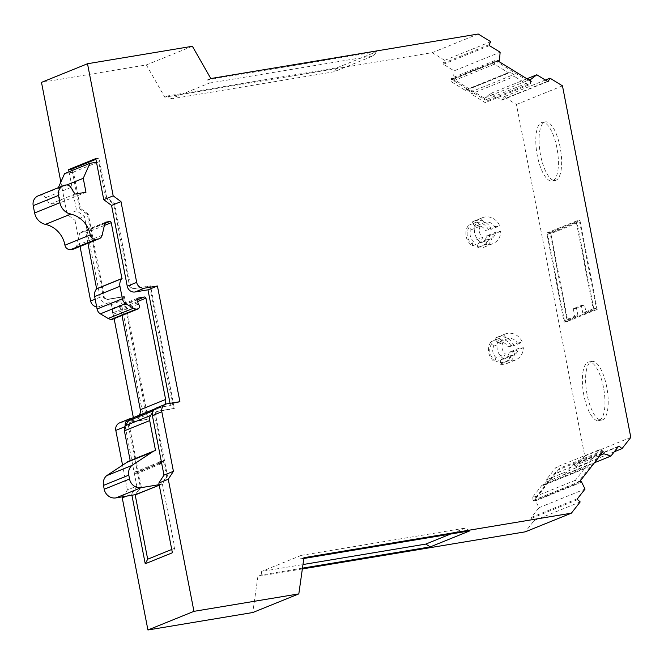 <?xml version="1.0" encoding="UTF-8"?>
<svg xmlns="http://www.w3.org/2000/svg" width="664" height="664" viewBox="0 0 664 664"><rect width="100%" height="100%" fill="white"/><g stroke="black" fill="none" stroke-linecap="round" stroke-linejoin="round"><path stroke-width="0.5" stroke-dasharray="3.32 2.49" d="M128.617 461.256A6.989 6.532 -112.1 0 1 128.808 461.181L129.455 460.949A2.1 1.959 -112.1 0 1 130.227 460.841L130.185 460.625M577.489 498.681L531.466 517.331L539.019 507.694L535.616 500.814A1.394 1.303 67.9 0 0 533.499 500.424L557.129 470.303L558.507 469.738L533.756 501.071L532.138 497.792L542.056 485.143A1.394 1.303 67.9 0 0 543.916 485.002L587.175 467.481L589.632 464.344A1.394 1.303 67.9 0 0 589.416 462.393L599.343 449.744L602.68 450.823L601.775 452.217L577.016 483.541L575.397 480.263L585.324 467.614A1.394 1.303 67.9 0 0 587.175 467.481M542.056 485.143L585.324 467.614M618.118 446.889L573.372 465.007A0.697 0.656 67.9 0 0 572.451 465.082L564.89 474.71L594.471 462.733M587.125 394.707A29.714 10.325 80.5 0 1 592.022 361.432A29.714 10.325 80.5 0 1 606.688 386.78A29.714 10.325 80.5 0 1 601.783 420.055A29.714 10.325 80.5 0 1 587.125 394.707M603.451 387.319A29.714 10.325 -99.5 0 0 588.794 361.971A29.714 10.325 -99.5 0 0 583.888 395.246A29.714 10.325 -99.5 0 0 598.554 420.594A29.714 10.325 -99.5 0 0 603.451 387.319M540.554 155.127A29.714 10.325 80.5 0 1 545.451 121.852A29.714 10.325 80.5 0 1 560.117 147.2A29.714 10.325 80.5 0 1 555.212 180.475A29.714 10.325 80.5 0 1 540.554 155.127M556.88 147.74A29.714 10.325 -99.5 0 0 542.222 122.392A29.714 10.325 -99.5 0 0 537.325 155.658A29.714 10.325 -99.5 0 0 551.983 181.015A29.714 10.325 -99.5 0 0 556.88 147.74M547.51 81.365L501.486 100.007L490.779 93.416L485.06 97.815A1.394 1.303 67.9 0 0 485.16 100.056L451.669 79.448A1.394 1.303 67.9 0 0 453.512 78.394L454.11 70.849L500.133 52.207M497.693 60.806L496.315 61.362L531.183 82.983L528.461 85.083L514.392 76.426A1.394 1.303 67.9 0 0 513.861 74.517L510.375 72.376A1.394 1.303 67.9 0 0 508.582 72.849L494.522 64.192L494.804 60.598L496.315 61.362L453.055 78.883L451.545 78.12L451.254 81.713L465.323 90.37A1.394 1.303 -112.1 0 1 467.116 89.897L470.602 92.047A1.394 1.303 -112.1 0 1 471.133 93.948L514.392 76.426M451.669 79.448L453.055 78.883L486.538 99.5L531.183 81.415M500.1 364.187A13.986 13.072 67.9 0 0 504.333 364.212A13.986 13.072 67.9 0 0 506.922 363.482A13.986 13.072 67.9 0 0 514.874 351.148L512.193 351.762A11.886 11.114 -112.1 0 1 503.237 362.436A11.886 11.114 -112.1 0 1 500.05 362.478L500.1 364.187L508.616 360.735A13.986 13.072 -112.1 0 0 512.849 360.759A13.986 13.072 -112.1 0 0 515.43 360.029A13.986 13.072 -112.1 0 0 523.39 347.695L518.376 348.534L509.172 352.26A8.74 8.167 -112.1 0 1 504.258 358.9A8.74 8.167 -112.1 0 1 501.021 359.456L500.05 362.478M477.474 247.821A13.986 13.072 67.9 0 0 481.707 247.846A13.986 13.072 67.9 0 0 484.297 247.116A13.986 13.072 67.9 0 0 492.256 234.782L489.575 235.388A11.886 11.114 -112.1 0 1 480.62 246.07A11.886 11.114 -112.1 0 1 477.424 246.112L477.474 247.821L485.99 244.369A13.986 13.072 -112.1 0 0 490.223 244.393A13.986 13.072 -112.1 0 0 492.812 243.663A13.986 13.072 -112.1 0 0 500.772 231.329L495.759 232.168L486.546 235.894A8.74 8.167 -112.1 0 1 481.641 242.534A8.74 8.167 -112.1 0 1 478.404 243.082L477.424 246.112M495.709 340.151L497.759 342.674L506.964 338.947A8.74 8.167 67.9 0 1 508.524 338.515A8.74 8.167 67.9 0 1 517.314 343.056L508.101 346.782L513.811 345.67A13.986 13.072 67.9 0 0 496.423 337.561A13.986 13.072 67.9 0 0 495.054 338.217L495.709 340.151A11.886 11.114 -112.1 0 1 511.131 346.284M497.759 342.674A8.74 8.167 -112.1 0 1 499.32 342.242A8.74 8.167 -112.1 0 1 508.101 346.782M473.083 223.785L475.142 226.308L484.346 222.581A8.74 8.167 67.9 0 1 485.899 222.149A8.74 8.167 67.9 0 1 494.688 226.69L485.484 230.416L491.186 229.304A13.986 13.072 67.9 0 0 473.797 221.195A13.986 13.072 67.9 0 0 472.428 221.851L473.083 223.785A11.886 11.114 -112.1 0 1 488.513 229.918M475.142 226.308A8.74 8.167 -112.1 0 1 476.694 225.876A8.74 8.167 -112.1 0 1 485.484 230.416M576.385 222.54L547.617 234.193L564.383 320.438L574.742 316.247L573.281 308.718L581.332 305.457L582.793 312.985L593.151 308.793L576.385 222.54L579.622 222L596.388 308.254L593.151 308.793M576.684 220.888L546.771 233.006L564.085 322.09L594.006 309.972L576.684 220.888L579.929 220.398L597.226 309.391L594.006 309.972M159.153 484.662L161.443 484.28L166.564 476.387L163.892 462.65L138.577 472.901L141.249 486.637L136.128 494.539M161.443 484.28L159.244 485.168L162.348 483.94L174.839 548.207L172.383 552.763M141.249 486.637L140.328 487.011L135.365 494.663M95.906 159.31L99.002 158.057L106.713 197.714L114.507 203.483L130.484 285.669A3.494 3.27 67.9 0 0 134.385 288.558L150.545 285.86L174.366 408.393L158.198 411.082A3.494 3.27 67.9 0 0 155.633 415.041L167.486 476.013L162.348 483.94M167.486 476.013L166.564 476.387M161.452 462.161L163.626 461.281L154.712 415.415A3.494 3.27 -112.1 0 1 157.277 411.456L173.445 408.767L149.624 286.234L133.464 288.931A3.494 3.27 -112.1 0 1 129.563 286.043L113.585 203.856L105.792 198.088L98.745 161.858L73.43 172.109L80.477 208.338L79.555 208.712L87.349 214.48L103.327 296.667A3.494 3.27 67.9 0 0 107.228 299.555L123.396 296.866L147.209 419.391L131.04 422.08A3.494 3.27 67.9 0 0 128.476 426.039L140.328 487.011M147.209 419.391L131.962 421.706A3.494 3.27 -112.1 0 0 129.397 425.674L138.311 471.531L160.107 462.7M148.13 419.017L124.317 296.493L123.396 296.866M124.317 296.493L108.149 299.182A3.494 3.27 -112.1 0 1 104.248 296.293L88.27 214.107L87.349 214.48M88.27 214.107L80.477 208.338M106.713 197.714L105.792 198.088M72.135 170.532L79.555 208.712M95.765 158.596L99.002 158.057M156.239 408.028A6.989 6.532 -112.1 0 1 157.534 407.663L166.971 403.837M170.042 403.33L170.465 405.505L157.534 407.663M469.888 530.835L465.356 528.063L301.232 555.386L300.717 559.005L303.83 558.49M373.541 55.743L376.754 51.676L207.583 79.846L209.426 83.075L373.541 55.743L333.967 71.778L169.843 99.102L168 95.873L337.171 67.711L333.967 71.778M179.903 401.687L170.465 405.505M603.153 451.661L558.507 469.738L559.42 468.352L556.083 467.265L546.157 479.914L589.416 462.393M579.523 481.782L533.499 500.424M489.575 235.388L486.546 235.894M472.469 245.829L472.411 244.12A11.886 11.114 -112.1 0 1 469.141 227.271L468.485 225.337A13.986 13.072 67.9 0 0 472.469 245.829L480.977 242.377L482.595 237.363L473.39 241.09A8.74 8.167 -112.1 0 1 471.191 229.794L469.141 227.271M472.411 244.12L473.39 241.09M512.193 351.762L509.172 352.26M495.087 362.195L495.037 360.486A11.886 11.114 -112.1 0 1 491.758 343.637L491.103 341.703A13.986 13.072 67.9 0 0 495.087 362.195L503.602 358.743L505.213 353.729L496.008 357.464A8.74 8.167 -112.1 0 1 493.809 346.16L491.758 343.637M495.037 360.486L496.008 357.464M473.797 221.195L482.313 217.742A13.986 13.072 -112.1 0 0 480.944 218.398L472.428 221.851M482.313 217.742A13.986 13.072 -112.1 0 1 499.701 225.86L491.186 229.304M494.688 226.69L499.701 225.86M480.944 218.398L484.346 222.581M496.423 337.561L504.93 334.108A13.986 13.072 -112.1 0 0 503.561 334.764L495.054 338.217M504.93 334.108A13.986 13.072 -112.1 0 1 522.327 342.226L513.811 345.67M517.314 343.056L522.327 342.226M503.561 334.764L506.964 338.947M500.772 231.329L492.256 234.782M478.404 243.082L487.608 239.355L485.99 244.369M487.608 239.355A8.74 8.167 67.9 0 0 490.845 238.808A8.74 8.167 67.9 0 0 495.759 232.168M480.977 242.377A13.986 13.072 -112.1 0 1 476.993 221.884L468.485 225.337M471.191 229.794L480.396 226.059L476.993 221.884M480.396 226.059A8.74 8.167 67.9 0 0 482.595 237.363M523.39 347.695L514.874 351.148M501.021 359.456L510.226 355.721L508.616 360.735M510.226 355.721A8.74 8.167 67.9 0 0 513.463 355.174A8.74 8.167 67.9 0 0 518.376 348.534M503.602 358.743A13.986 13.072 -112.1 0 1 499.619 338.25L491.103 341.703M493.809 346.16L503.013 342.433L499.619 338.25M503.013 342.433A8.74 8.167 67.9 0 0 505.213 353.729M122.998 496.722L127.38 489.957L136.817 486.131L125.247 426.579L124.782 426.769M127.38 489.957L122.566 465.182M119.653 422.843A6.989 6.532 -112.1 0 1 120.948 422.478L130.376 418.66M125.156 426.006A6.989 6.532 67.9 0 0 125.247 426.579M133.356 417.623L133.879 420.329L143.316 416.502L120.823 300.825L111.394 304.643L114.108 318.645M133.879 420.329L120.948 422.478M131.123 418.536L143.316 416.502M120.823 300.825L107.892 302.975A6.989 6.532 -112.1 0 1 100.098 297.206L84.394 216.439L76.601 210.671L67.164 214.489L74.957 220.257L84.394 216.439M96.645 306.834A6.989 6.532 67.9 0 0 98.455 306.801L111.394 304.643M80.053 246.468L74.957 220.257M126.567 496.124L131.679 494.058L136.817 486.131M485.16 100.056L486.538 99.5L487.916 100.513L485.201 102.605L471.133 93.948M543.916 485.002L546.372 481.873A1.394 1.303 67.9 0 0 546.157 479.914M489.152 44.662L443.129 63.304A0.697 0.656 67.9 0 0 443.394 64.259L454.11 70.849M501.486 100.007A0.697 0.656 67.9 0 0 502.382 99.774L503.951 96.803L516.443 104.497L584.776 456.052L575.962 467.29L573.372 465.007M557.129 470.303A1.394 1.303 67.9 0 0 557.885 472.436L564.89 474.71M531.466 517.331A0.697 0.656 67.9 0 0 531.573 518.302L534.163 520.576L525.349 531.814M302.46 568.16L261.143 575.041L257.914 576.344L302.352 568.94M257.914 576.344L252.801 612.523M60.847 182.019L67.164 214.489M192.386 46.273L146.362 64.914L41.483 82.377M146.362 64.914L164.78 97.185L432.206 52.655L444.697 60.341L443.129 63.304M261.143 575.041L261.649 571.422L302.975 564.541M564.085 322.09L567.313 321.5L550.016 232.516L546.771 233.006M69.039 171.785L76.601 210.671M131.679 494.058L131.912 495.236M174.839 548.207L171.744 549.46M580.187 501.934L534.163 520.576M465.356 528.063L450.541 534.055M300.717 559.005L303.938 557.702M301.232 555.386L261.649 571.422M533.756 501.071L577.016 483.541M535.616 500.814L581.647 482.172M539.019 507.694L585.042 489.053M174.366 408.393L173.445 408.767M150.545 285.86L149.624 286.234M114.507 203.483L113.585 203.856M169.843 99.102L209.426 83.075M168 95.873L164.78 97.185M207.583 79.846L210.803 78.543M337.171 67.711L376.754 51.676M478.229 34.013L432.206 52.655M490.721 41.699L444.697 60.341M453.512 78.394L499.536 59.752M494.804 60.598L451.545 78.12M494.522 64.192L451.254 81.713M465.323 90.37L508.582 72.849M528.461 85.083L485.201 102.605M487.916 100.513L531.183 82.983M485.06 97.815L528.951 80.037M490.779 93.416L526.909 78.784M545.351 80.037L503.951 96.803M562.466 85.847L516.443 104.497M564.101 322.04L594.023 309.922M567.313 321.5L597.226 309.391M550.016 232.516L579.929 220.398M546.804 233.047L576.726 220.938M630.8 437.41L584.776 456.052M614.3 451.761L575.962 467.29M557.885 472.436L600.347 455.23M602.68 450.823L559.42 468.352M599.343 449.744L556.083 467.265M575.397 480.263L532.138 497.792M131.389 418.42A6.989 6.532 -112.1 0 1 132.684 418.054L135.182 417.639A6.989 6.532 67.9 0 0 136.477 417.274A6.989 6.532 67.9 0 0 139.05 415.324M121.993 315.45L120.624 308.411A1.394 1.303 67.9 0 0 119.063 307.258L112.722 308.312A2.1 1.959 67.9 0 0 112.507 309.308L112.606 312.943A2.1 1.959 67.9 0 0 113.137 314.321A3.494 3.27 -112.1 0 1 113.627 318.355A2.1 1.959 -112.1 0 1 112.672 319.226M87.93 243.273L85.922 232.923A1.394 1.303 67.9 0 0 84.361 231.769L80.618 232.392A1.394 1.303 67.9 0 0 79.597 233.379L76.816 245.514A5.246 4.905 -112.1 0 1 73.961 248.934M38.197 195.838A9.088 8.499 -112.1 0 1 39.873 195.365L40.479 195.257A5.246 4.905 -112.1 0 1 45.6 197.731L49.659 204.329L60.648 202.503L57.942 188.559L58.332 187.68M64.607 173.578L73.43 172.109M138.311 471.531L134.501 472.17L135 473.498L138.577 472.901M163.892 462.65L161.618 463.024M161.352 461.654L163.626 461.281M96.471 162.232L98.745 161.858M152.405 412.742L153.816 410.568A6.989 6.532 67.9 0 1 156.704 408.169A6.989 6.532 67.9 0 1 157.999 407.804L160.497 407.389A6.989 6.532 67.9 0 0 161.784 407.024A6.989 6.532 67.9 0 0 164.689 404.6M112.722 308.312L138.037 298.061M130.227 460.841L155.534 450.582M134.501 472.17L159.816 461.912M66.84 184.957L57.942 188.559M85.963 192.253L60.648 202.503M74.966 194.079L49.659 204.329M160.306 463.248L135 473.498M582.793 312.985L586.03 312.445L596.388 308.254M547.617 234.193L550.854 233.653L579.622 222M564.383 320.438L567.62 319.899L550.854 233.653M567.62 319.899L577.979 315.707L576.51 308.179L584.569 304.917L586.03 312.445M577.979 315.707L574.742 316.247M581.332 305.457L584.569 304.917M573.281 308.718L576.51 308.179M154.762 450.69L129.455 460.949M129.397 425.674L128.476 426.039M155.633 415.041L154.712 415.415M131.962 421.706L131.04 422.08M108.149 299.182L107.228 299.555M104.248 296.293L103.327 296.667M107.892 302.975L98.455 306.801M100.098 297.206L95.159 299.207M577.597 499.66L531.573 518.302M158.198 411.082L157.277 411.456M134.385 288.558L133.464 288.931M130.484 285.669L129.563 286.043M489.418 45.617L443.394 64.259M470.602 92.047L513.861 74.517M467.116 89.897L510.375 72.376M547.659 81.44L502.382 99.774M618.474 446.44L572.451 465.082M546.372 481.873L589.632 464.344M102.123 235.255L76.816 245.514M104.912 223.121L79.597 233.379M105.435 222.34L80.618 232.392M104.829 223.477L84.361 231.769M104.381 225.445L85.922 232.923M137.838 299.655L119.063 307.258M137.888 301.414L120.624 308.411M160.497 407.389L135.182 417.639M157.999 407.804L132.684 418.054M153.816 410.568L153.093 410.858M70.915 187.472L45.6 197.731M65.794 185.007L40.479 195.257M65.188 185.107L39.873 195.365M154.123 450.931L128.808 461.181M138.942 308.104L113.627 318.355M138.452 304.07L113.137 314.321M137.921 302.684L112.606 312.943M137.822 299.049L112.507 309.308M588.794 361.971L592.022 361.432M542.222 122.392L545.451 121.852M131.314 421.889L130.393 422.262M484.297 247.116L492.812 243.663M490.845 238.808L481.641 242.534M506.922 363.482L515.43 360.029M513.463 355.174L504.258 358.9M533.939 500.125L579.664 481.599M157.551 411.265L156.629 411.638M452.724 79.497L498.158 61.088M465.962 89.789L509.222 72.268M551.983 181.015L555.212 180.475M548.091 81.423L502.067 100.065M598.554 420.594L601.783 420.055M618.732 446.241L572.7 464.883M543.401 485.392L586.669 467.871M105.667 222.208L80.352 232.466M161.784 407.024L136.477 417.274M156.704 408.169L154.579 409.024"/><path stroke-width="1" d="M152.405 412.742L150.662 415.432A6.989 6.532 67.9 0 0 149.707 420.594L155.534 450.582A2.1 1.959 67.9 0 0 154.762 450.69L154.123 450.931A6.989 6.532 67.9 0 0 153.932 451.005A6.989 6.532 67.9 0 0 152.147 452.109L131.879 465.472A10.491 9.802 67.9 0 0 128.791 475.142L129.538 478.993A10.491 9.802 67.9 0 0 141.233 487.65L159.153 484.662M594.471 462.733L610.913 456.068L618.474 446.44A0.697 0.656 -112.1 0 1 619.404 446.366L621.985 448.648L630.8 437.41L562.466 85.847L549.975 78.161L548.406 81.132A0.697 0.656 -112.1 0 1 547.51 81.365L536.803 74.775L531.084 79.174A1.394 1.303 -112.1 0 0 531.183 81.415L497.693 60.806A1.394 1.303 -112.1 0 0 499.536 59.752L500.133 52.207L489.418 45.617A0.697 0.656 -112.1 0 1 489.152 44.662L490.721 41.699L478.229 34.013L210.803 78.543L192.386 46.273L87.507 63.736L113.187 195.847L103.75 199.665L95.765 158.596L68.616 169.594L71.845 169.054L95.906 159.31M135.365 494.663L159.252 485.193L136.128 494.539L115.926 497.9A10.491 9.802 -112.1 0 1 104.223 489.244L103.476 485.401A10.491 9.802 -112.1 0 1 106.572 475.723L126.841 462.36A6.989 6.532 -112.1 0 1 128.617 461.256L153.932 451.005M160.107 462.7L161.452 462.161M71.845 169.054L72.135 170.532M144.478 288.159L135.049 291.977A6.989 6.532 -112.1 0 1 127.247 286.209L136.684 282.391A6.989 6.532 67.9 0 0 144.478 288.159L157.418 286.001L179.903 401.687L166.971 403.837A6.989 6.532 67.9 0 0 165.676 404.202A6.989 6.532 67.9 0 0 161.833 411.763L173.412 471.315L168.274 479.234L193.954 611.345L298.825 593.882L303.938 557.702L571.372 513.172L580.187 501.934L577.597 499.66A0.697 0.656 -112.1 0 1 577.489 498.681L585.042 489.053L581.647 482.172A1.394 1.303 -112.1 0 0 579.523 481.782L603.153 451.661A1.394 1.303 -112.1 0 0 603.908 453.794L610.913 456.068M136.684 282.391L120.981 201.615L113.187 195.847M135.19 494.937L147.682 559.204L145.233 563.761L172.383 552.763L158.837 483.06L163.975 475.134L152.396 415.581A6.989 6.532 -112.1 0 1 156.239 408.028L165.676 404.202M135.049 291.977L147.981 289.828L170.042 403.33M127.247 286.209L111.552 205.433L103.75 199.665M173.412 471.315L163.975 475.134M303.83 558.49L469.888 530.835L430.305 546.87L302.46 568.16M168.274 479.234L158.837 483.06M120.981 201.615L111.552 205.433M157.418 286.001L147.981 289.828M122.566 465.182L115.81 430.405A6.989 6.532 -112.1 0 1 119.653 422.843L129.082 419.026A6.989 6.532 67.9 0 0 125.156 426.006M131.123 418.536L130.376 418.66A6.989 6.532 67.9 0 0 129.082 419.026M114.108 318.645L133.356 417.623M95.159 299.207L90.661 301.033A6.989 6.532 67.9 0 0 96.645 306.834M90.661 301.033L80.053 246.468M122.998 496.722L122.251 497.875L126.567 496.124M302.352 568.94L525.349 531.814L571.372 513.172M122.251 497.875L147.931 629.987L252.801 612.523L298.825 593.882M87.507 63.736L41.483 82.377L60.847 182.019M302.975 564.541L425.773 544.09L430.305 546.87M68.616 169.594L69.039 171.785M131.912 495.236L145.233 563.761M171.744 549.46L147.682 559.204M450.541 534.055L425.773 544.09M147.931 629.987L193.954 611.345M528.951 80.037L531.084 79.174M526.909 78.784L536.803 74.775M549.975 78.161L545.351 80.037M621.985 448.648L614.3 451.761M600.347 455.23L603.908 453.794M130.185 460.625L124.392 430.845A6.989 6.532 -112.1 0 1 125.347 425.69L128.501 420.818A6.989 6.532 -112.1 0 1 131.389 418.42L154.579 409.024M139.05 415.324A6.989 6.532 67.9 0 0 140.311 409.721L121.993 315.45M96.471 162.232L89.922 163.327L83.249 178.309L85.963 192.253L74.966 194.079L70.915 187.472A5.246 4.905 67.9 0 0 65.794 185.007L65.188 185.107A9.088 8.499 67.9 0 0 63.512 185.58A9.088 8.499 67.9 0 0 58.515 195.407L59.934 202.719A13.986 13.072 67.9 0 0 70.741 214.123A25.174 23.53 67.9 0 1 90.254 234.931A5.246 4.905 67.9 0 0 96.114 239.322L98.305 238.957A5.246 4.905 67.9 0 0 102.123 235.255L104.912 223.121A1.394 1.303 67.9 0 1 105.925 222.141L109.676 221.519A1.394 1.303 67.9 0 1 111.237 222.672L121.935 278.606A9.088 8.499 67.9 0 0 119.952 286.284L122.383 298.758A6.989 6.532 67.9 0 0 125.662 303.589L133.439 308.221A6.989 6.532 67.9 0 0 136.568 309.092L137.257 309.109A2.1 1.959 67.9 0 0 137.987 308.976L112.672 319.226A2.1 1.959 -112.1 0 1 111.942 319.359L111.253 319.351A6.989 6.532 -112.1 0 1 108.124 318.471L100.347 313.84A6.989 6.532 -112.1 0 1 97.069 309.009L94.645 296.534A9.088 8.499 -112.1 0 1 96.62 288.857L87.93 243.273M99.276 238.683L73.961 248.934A5.246 4.905 -112.1 0 1 72.99 249.207L70.799 249.573A5.246 4.905 -112.1 0 1 64.939 245.19A25.174 23.53 67.9 0 0 45.426 224.374A13.986 13.072 -112.1 0 1 34.619 212.97L33.2 205.657A9.088 8.499 -112.1 0 1 38.197 195.838L63.512 185.58M58.332 187.68L64.607 173.578L89.922 163.327M161.618 463.024L160.306 463.248L159.816 461.912L161.352 461.654M137.987 308.976A2.1 1.959 67.9 0 0 138.942 308.104A3.494 3.27 67.9 0 0 138.452 304.07A2.1 1.959 -112.1 0 1 137.921 302.684L137.822 299.049A2.1 1.959 -112.1 0 1 138.037 298.061L144.378 297.007L137.838 299.655M164.689 404.6A6.989 6.532 67.9 0 0 165.626 399.462L145.939 298.161A1.394 1.303 67.9 0 0 144.378 297.007M96.761 288.699L122.076 278.44M83.249 178.309L66.84 184.957M152.147 452.109L126.841 462.36M131.879 465.472L106.572 475.723M125.662 303.589L100.347 313.84M133.439 308.221L108.124 318.471M619.404 446.366L618.118 446.889M161.833 411.763L152.396 415.581M124.782 426.769L115.81 430.405M548.406 81.132L547.659 81.44M58.515 195.407L33.2 205.657M59.934 202.719L34.619 212.97M70.741 214.123L45.426 224.374M90.254 234.931L64.939 245.19M96.114 239.322L70.799 249.573M98.305 238.957L72.99 249.207M105.925 222.141L105.435 222.34M109.676 221.519L104.829 223.477M111.237 222.672L104.381 225.445M145.939 298.161L137.888 301.414M165.626 399.462L140.311 409.721M153.093 410.858L128.501 420.818M150.662 415.432L125.347 425.69M149.707 420.594L124.392 430.845M128.791 475.142L103.476 485.401M129.538 478.993L104.223 489.244M141.233 487.65L115.926 497.9M121.935 278.606L96.62 288.857M119.952 286.284L94.645 296.534M122.383 298.758L97.069 309.009M136.568 309.092L111.253 319.351M137.257 309.109L111.942 319.359M498.158 61.088L498.747 60.856"/></g></svg>
